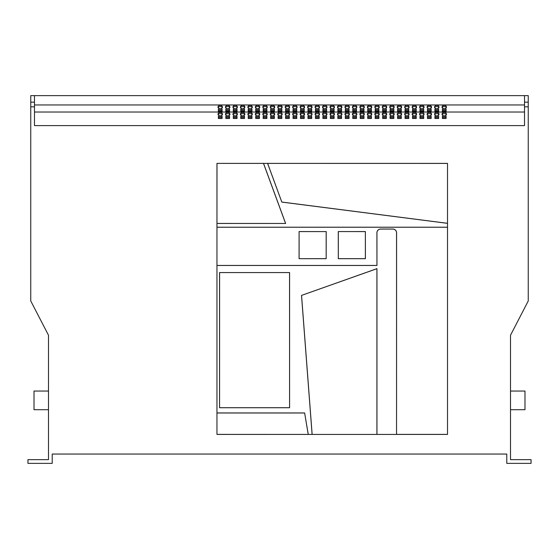 <?xml version="1.0" encoding="UTF-8"?>
<svg xmlns="http://www.w3.org/2000/svg" width="559" height="559" viewBox="0 0 559 559"><rect width="100%" height="100%" fill="white"/><g stroke="black" fill="none" stroke-linecap="round" stroke-linejoin="round"><path stroke-width="0.84" d="M515.181 459.645L526.382 459.645L515.181 459.645M309.833 112.45A2.243 1.719 0 0 0 307.597 114.169A2.243 1.719 0 0 0 309.833 115.881A2.243 1.719 0 0 0 312.076 114.169A2.243 1.719 0 0 0 309.833 112.45M311.936 114.77A2.243 1.719 0 0 0 309.833 113.652A2.243 1.719 0 0 0 307.736 114.77M317.302 112.45A2.243 1.719 0 0 0 315.059 114.169A2.243 1.719 0 0 0 317.302 115.881A2.243 1.719 0 0 0 319.545 114.169A2.243 1.719 0 0 0 317.302 112.45M319.399 114.77A2.243 1.719 0 0 0 317.302 113.652A2.243 1.719 0 0 0 315.206 114.77M294.9 112.45A2.243 1.719 0 0 0 292.657 114.169A2.243 1.719 0 0 0 294.9 115.881A2.243 1.719 0 0 0 297.143 114.169A2.243 1.719 0 0 0 294.9 112.45M296.997 114.77A2.243 1.719 0 0 0 294.9 113.652A2.243 1.719 0 0 0 292.804 114.77M302.37 112.45A2.243 1.719 0 0 0 300.127 114.169A2.243 1.719 0 0 0 302.37 115.881A2.243 1.719 0 0 0 304.606 114.169A2.243 1.719 0 0 0 302.37 112.45M304.466 114.77A2.243 1.719 0 0 0 302.37 113.652A2.243 1.719 0 0 0 300.267 114.77M339.704 112.45A2.243 1.719 0 0 0 337.461 114.169A2.243 1.719 0 0 0 339.704 115.881A2.243 1.719 0 0 0 341.947 114.169A2.243 1.719 0 0 0 339.704 112.45M341.801 114.77A2.243 1.719 0 0 0 339.704 113.652A2.243 1.719 0 0 0 337.608 114.77M347.174 112.45A2.243 1.719 0 0 0 344.931 114.169A2.243 1.719 0 0 0 347.174 115.881A2.243 1.719 0 0 0 349.41 114.169A2.243 1.719 0 0 0 347.174 112.45M349.27 114.77A2.243 1.719 0 0 0 347.174 113.652A2.243 1.719 0 0 0 345.071 114.77M324.772 112.45A2.243 1.719 0 0 0 322.529 114.169A2.243 1.719 0 0 0 324.772 115.881A2.243 1.719 0 0 0 327.008 114.169A2.243 1.719 0 0 0 324.772 112.45M326.868 114.77A2.243 1.719 0 0 0 324.772 113.652A2.243 1.719 0 0 0 322.669 114.77M332.235 112.45A2.243 1.719 0 0 0 329.999 114.169A2.243 1.719 0 0 0 332.235 115.881A2.243 1.719 0 0 0 334.478 114.169A2.243 1.719 0 0 0 332.235 112.45M334.338 114.77A2.243 1.719 0 0 0 332.235 113.652A2.243 1.719 0 0 0 330.138 114.77M250.097 112.45A2.243 1.719 0 0 0 247.861 114.169A2.243 1.719 0 0 0 250.097 115.881A2.243 1.719 0 0 0 252.34 114.169A2.243 1.719 0 0 0 250.097 112.45M252.2 114.77A2.243 1.719 0 0 0 250.097 113.652A2.243 1.719 0 0 0 248 114.77M257.566 112.45A2.243 1.719 0 0 0 255.323 114.169A2.243 1.719 0 0 0 257.566 115.881A2.243 1.719 0 0 0 259.802 114.169A2.243 1.719 0 0 0 257.566 112.45M259.662 114.77A2.243 1.719 0 0 0 257.566 113.652A2.243 1.719 0 0 0 255.463 114.77M235.164 112.45A2.243 1.719 0 0 0 232.921 114.169A2.243 1.719 0 0 0 235.164 115.881A2.243 1.719 0 0 0 237.407 114.169A2.243 1.719 0 0 0 235.164 112.45M237.261 114.77A2.243 1.719 0 0 0 235.164 113.652A2.243 1.719 0 0 0 233.068 114.77M242.634 112.45A2.243 1.719 0 0 0 240.391 114.169A2.243 1.719 0 0 0 242.634 115.881A2.243 1.719 0 0 0 244.87 114.169A2.243 1.719 0 0 0 242.634 112.45M244.73 114.77A2.243 1.719 0 0 0 242.634 113.652A2.243 1.719 0 0 0 240.531 114.77M279.968 112.45A2.243 1.719 0 0 0 277.725 114.169A2.243 1.719 0 0 0 279.968 115.881A2.243 1.719 0 0 0 282.204 114.169A2.243 1.719 0 0 0 279.968 112.45M282.064 114.77A2.243 1.719 0 0 0 279.968 113.652A2.243 1.719 0 0 0 277.865 114.77M287.431 112.45A2.243 1.719 0 0 0 285.195 114.169A2.243 1.719 0 0 0 287.431 115.881A2.243 1.719 0 0 0 289.674 114.169A2.243 1.719 0 0 0 287.431 112.45M289.534 114.77A2.243 1.719 0 0 0 287.431 113.652A2.243 1.719 0 0 0 285.335 114.77M265.029 112.45A2.243 1.719 0 0 0 262.793 114.169A2.243 1.719 0 0 0 265.029 115.881A2.243 1.719 0 0 0 267.272 114.169A2.243 1.719 0 0 0 265.029 112.45M267.132 114.77A2.243 1.719 0 0 0 265.029 113.652A2.243 1.719 0 0 0 262.933 114.77M272.499 112.45A2.243 1.719 0 0 0 270.263 114.169A2.243 1.719 0 0 0 272.499 115.881A2.243 1.719 0 0 0 274.742 114.169A2.243 1.719 0 0 0 272.499 112.45M274.602 114.77A2.243 1.719 0 0 0 272.499 113.652A2.243 1.719 0 0 0 270.402 114.77M429.312 112.45A2.243 1.719 0 0 0 427.069 114.169A2.243 1.719 0 0 0 429.312 115.881A2.243 1.719 0 0 0 431.548 114.169A2.243 1.719 0 0 0 429.312 112.45M431.408 114.77A2.243 1.719 0 0 0 429.312 113.652A2.243 1.719 0 0 0 427.209 114.77M436.775 112.45A2.243 1.719 0 0 0 434.539 114.169A2.243 1.719 0 0 0 436.775 115.881A2.243 1.719 0 0 0 439.018 114.169A2.243 1.719 0 0 0 436.775 112.45M438.878 114.77A2.243 1.719 0 0 0 436.775 113.652A2.243 1.719 0 0 0 434.678 114.77M414.373 112.45A2.243 1.719 0 0 0 412.137 114.169A2.243 1.719 0 0 0 414.373 115.881A2.243 1.719 0 0 0 416.616 114.169A2.243 1.719 0 0 0 414.373 112.45M416.476 114.77A2.243 1.719 0 0 0 414.373 113.652A2.243 1.719 0 0 0 412.276 114.77M421.842 112.45A2.243 1.719 0 0 0 419.599 114.169A2.243 1.719 0 0 0 421.842 115.881A2.243 1.719 0 0 0 424.085 114.169A2.243 1.719 0 0 0 421.842 112.45M423.939 114.77A2.243 1.719 0 0 0 421.842 113.652A2.243 1.719 0 0 0 419.746 114.77M444.244 112.45A2.243 1.719 0 0 0 442.001 114.169A2.243 1.719 0 0 0 444.244 115.881A2.243 1.719 0 0 0 446.487 114.169A2.243 1.719 0 0 0 444.244 112.45M446.341 114.77A2.243 1.719 0 0 0 444.244 113.652A2.243 1.719 0 0 0 442.148 114.77M369.576 112.45A2.243 1.719 0 0 0 367.333 114.169A2.243 1.719 0 0 0 369.576 115.881A2.243 1.719 0 0 0 371.812 114.169A2.243 1.719 0 0 0 369.576 112.45M371.672 114.77A2.243 1.719 0 0 0 369.576 113.652A2.243 1.719 0 0 0 367.473 114.77M377.039 112.45A2.243 1.719 0 0 0 374.803 114.169A2.243 1.719 0 0 0 377.039 115.881A2.243 1.719 0 0 0 379.281 114.169A2.243 1.719 0 0 0 377.039 112.45M379.142 114.77A2.243 1.719 0 0 0 377.039 113.652A2.243 1.719 0 0 0 374.942 114.77M354.637 112.45A2.243 1.719 0 0 0 352.401 114.169A2.243 1.719 0 0 0 354.637 115.881A2.243 1.719 0 0 0 356.88 114.169A2.243 1.719 0 0 0 354.637 112.45M356.74 114.77A2.243 1.719 0 0 0 354.637 113.652A2.243 1.719 0 0 0 352.54 114.77M362.106 112.45A2.243 1.719 0 0 0 359.863 114.169A2.243 1.719 0 0 0 362.106 115.881A2.243 1.719 0 0 0 364.342 114.169A2.243 1.719 0 0 0 362.106 112.45M364.202 114.77A2.243 1.719 0 0 0 362.106 113.652A2.243 1.719 0 0 0 360.01 114.77M399.44 112.45A2.243 1.719 0 0 0 397.204 114.169A2.243 1.719 0 0 0 399.44 115.881A2.243 1.719 0 0 0 401.683 114.169A2.243 1.719 0 0 0 399.44 112.45M401.537 114.77A2.243 1.719 0 0 0 399.44 113.652A2.243 1.719 0 0 0 397.344 114.77M406.91 112.45A2.243 1.719 0 0 0 404.667 114.169A2.243 1.719 0 0 0 406.91 115.881A2.243 1.719 0 0 0 409.146 114.169A2.243 1.719 0 0 0 406.91 112.45M409.006 114.77A2.243 1.719 0 0 0 406.91 113.652A2.243 1.719 0 0 0 404.807 114.77M384.508 112.45A2.243 1.719 0 0 0 382.265 114.169A2.243 1.719 0 0 0 384.508 115.881A2.243 1.719 0 0 0 386.744 114.169A2.243 1.719 0 0 0 384.508 112.45M386.604 114.77A2.243 1.719 0 0 0 384.508 113.652A2.243 1.719 0 0 0 382.405 114.77M391.971 112.45A2.243 1.719 0 0 0 389.735 114.169A2.243 1.719 0 0 0 391.971 115.881A2.243 1.719 0 0 0 394.214 114.169A2.243 1.719 0 0 0 391.971 112.45M394.074 114.77A2.243 1.719 0 0 0 391.971 113.652A2.243 1.719 0 0 0 389.875 114.77M227.695 112.45A2.243 1.719 0 0 0 225.459 114.169A2.243 1.719 0 0 0 227.695 115.881A2.243 1.719 0 0 0 229.938 114.169A2.243 1.719 0 0 0 227.695 112.45M229.798 114.77A2.243 1.719 0 0 0 227.695 113.652A2.243 1.719 0 0 0 225.598 114.77M227.695 105.385A2.243 1.719 0 0 0 225.459 107.097A2.243 1.719 0 0 0 227.695 108.816A2.243 1.719 0 0 0 229.938 107.097A2.243 1.719 0 0 0 227.695 105.385M229.798 107.698A2.243 1.719 0 0 0 227.695 106.587A2.243 1.719 0 0 0 225.598 107.698M220.232 112.45A2.243 1.719 0 0 0 217.989 114.169A2.243 1.719 0 0 0 220.232 115.881A2.243 1.719 0 0 0 222.468 114.169A2.243 1.719 0 0 0 220.232 112.45M222.328 114.77A2.243 1.719 0 0 0 220.232 113.652A2.243 1.719 0 0 0 218.129 114.77M220.232 105.385A2.243 1.719 0 0 0 217.989 107.097A2.243 1.719 0 0 0 220.232 108.816A2.243 1.719 0 0 0 222.468 107.097A2.243 1.719 0 0 0 220.232 105.385M222.328 107.698A2.243 1.719 0 0 0 220.232 106.587A2.243 1.719 0 0 0 218.129 107.698M235.164 105.385A2.243 1.719 0 0 0 232.921 107.097A2.243 1.719 0 0 0 235.164 108.816A2.243 1.719 0 0 0 237.407 107.097A2.243 1.719 0 0 0 235.164 105.385M237.261 107.698A2.243 1.719 0 0 0 235.164 106.587A2.243 1.719 0 0 0 233.068 107.698M242.634 105.385A2.243 1.719 0 0 0 240.391 107.097A2.243 1.719 0 0 0 242.634 108.816A2.243 1.719 0 0 0 244.87 107.097A2.243 1.719 0 0 0 242.634 105.385M244.73 107.698A2.243 1.719 0 0 0 242.634 106.587A2.243 1.719 0 0 0 240.531 107.698M250.097 105.385A2.243 1.719 0 0 0 247.861 107.097A2.243 1.719 0 0 0 250.097 108.816A2.243 1.719 0 0 0 252.34 107.097A2.243 1.719 0 0 0 250.097 105.385M252.2 107.698A2.243 1.719 0 0 0 250.097 106.587A2.243 1.719 0 0 0 248 107.698M257.566 105.385A2.243 1.719 0 0 0 255.323 107.097A2.243 1.719 0 0 0 257.566 108.816A2.243 1.719 0 0 0 259.802 107.097A2.243 1.719 0 0 0 257.566 105.385M259.662 107.698A2.243 1.719 0 0 0 257.566 106.587A2.243 1.719 0 0 0 255.463 107.698M265.029 105.385A2.243 1.719 0 0 0 262.793 107.097A2.243 1.719 0 0 0 265.029 108.816A2.243 1.719 0 0 0 267.272 107.097A2.243 1.719 0 0 0 265.029 105.385M267.132 107.698A2.243 1.719 0 0 0 265.029 106.587A2.243 1.719 0 0 0 262.933 107.698M272.499 105.385A2.243 1.719 0 0 0 270.263 107.097A2.243 1.719 0 0 0 272.499 108.816A2.243 1.719 0 0 0 274.742 107.097A2.243 1.719 0 0 0 272.499 105.385M274.602 107.698A2.243 1.719 0 0 0 272.499 106.587A2.243 1.719 0 0 0 270.402 107.698M279.968 105.385A2.243 1.719 0 0 0 277.725 107.097A2.243 1.719 0 0 0 279.968 108.816A2.243 1.719 0 0 0 282.204 107.097A2.243 1.719 0 0 0 279.968 105.385M282.064 107.698A2.243 1.719 0 0 0 279.968 106.587A2.243 1.719 0 0 0 277.865 107.698M287.431 105.385A2.243 1.719 0 0 0 285.195 107.097A2.243 1.719 0 0 0 287.431 108.816A2.243 1.719 0 0 0 289.674 107.097A2.243 1.719 0 0 0 287.431 105.385M289.534 107.698A2.243 1.719 0 0 0 287.431 106.587A2.243 1.719 0 0 0 285.335 107.698M294.9 105.385A2.243 1.719 0 0 0 292.657 107.097A2.243 1.719 0 0 0 294.9 108.816A2.243 1.719 0 0 0 297.143 107.097A2.243 1.719 0 0 0 294.9 105.385M296.997 107.698A2.243 1.719 0 0 0 294.9 106.587A2.243 1.719 0 0 0 292.804 107.698M302.37 105.385A2.243 1.719 0 0 0 300.127 107.097A2.243 1.719 0 0 0 302.37 108.816A2.243 1.719 0 0 0 304.606 107.097A2.243 1.719 0 0 0 302.37 105.385M304.466 107.698A2.243 1.719 0 0 0 302.37 106.587A2.243 1.719 0 0 0 300.267 107.698M309.833 105.385A2.243 1.719 0 0 0 307.597 107.097A2.243 1.719 0 0 0 309.833 108.816A2.243 1.719 0 0 0 312.076 107.097A2.243 1.719 0 0 0 309.833 105.385M311.936 107.698A2.243 1.719 0 0 0 309.833 106.587A2.243 1.719 0 0 0 307.736 107.698M317.302 105.385A2.243 1.719 0 0 0 315.059 107.097A2.243 1.719 0 0 0 317.302 108.816A2.243 1.719 0 0 0 319.545 107.097A2.243 1.719 0 0 0 317.302 105.385M319.399 107.698A2.243 1.719 0 0 0 317.302 106.587A2.243 1.719 0 0 0 315.206 107.698M324.772 105.385A2.243 1.719 0 0 0 322.529 107.097A2.243 1.719 0 0 0 324.772 108.816A2.243 1.719 0 0 0 327.008 107.097A2.243 1.719 0 0 0 324.772 105.385M326.868 107.698A2.243 1.719 0 0 0 324.772 106.587A2.243 1.719 0 0 0 322.669 107.698M332.235 105.385A2.243 1.719 0 0 0 329.999 107.097A2.243 1.719 0 0 0 332.235 108.816A2.243 1.719 0 0 0 334.478 107.097A2.243 1.719 0 0 0 332.235 105.385M334.338 107.698A2.243 1.719 0 0 0 332.235 106.587A2.243 1.719 0 0 0 330.138 107.698M339.704 105.385A2.243 1.719 0 0 0 337.461 107.097A2.243 1.719 0 0 0 339.704 108.816A2.243 1.719 0 0 0 341.947 107.097A2.243 1.719 0 0 0 339.704 105.385M341.801 107.698A2.243 1.719 0 0 0 339.704 106.587A2.243 1.719 0 0 0 337.608 107.698M347.174 105.385A2.243 1.719 0 0 0 344.931 107.097A2.243 1.719 0 0 0 347.174 108.816A2.243 1.719 0 0 0 349.41 107.097A2.243 1.719 0 0 0 347.174 105.385M349.27 107.698A2.243 1.719 0 0 0 347.174 106.587A2.243 1.719 0 0 0 345.071 107.698M354.637 105.385A2.243 1.719 0 0 0 352.401 107.097A2.243 1.719 0 0 0 354.637 108.816A2.243 1.719 0 0 0 356.88 107.097A2.243 1.719 0 0 0 354.637 105.385M356.74 107.698A2.243 1.719 0 0 0 354.637 106.587A2.243 1.719 0 0 0 352.54 107.698M362.106 105.385A2.243 1.719 0 0 0 359.863 107.097A2.243 1.719 0 0 0 362.106 108.816A2.243 1.719 0 0 0 364.342 107.097A2.243 1.719 0 0 0 362.106 105.385M364.202 107.698A2.243 1.719 0 0 0 362.106 106.587A2.243 1.719 0 0 0 360.01 107.698M369.576 105.385A2.243 1.719 0 0 0 367.333 107.097A2.243 1.719 0 0 0 369.576 108.816A2.243 1.719 0 0 0 371.812 107.097A2.243 1.719 0 0 0 369.576 105.385M371.672 107.698A2.243 1.719 0 0 0 369.576 106.587A2.243 1.719 0 0 0 367.473 107.698M377.039 105.385A2.243 1.719 0 0 0 374.803 107.097A2.243 1.719 0 0 0 377.039 108.816A2.243 1.719 0 0 0 379.281 107.097A2.243 1.719 0 0 0 377.039 105.385M379.142 107.698A2.243 1.719 0 0 0 377.039 106.587A2.243 1.719 0 0 0 374.942 107.698M384.508 105.385A2.243 1.719 0 0 0 382.265 107.097A2.243 1.719 0 0 0 384.508 108.816A2.243 1.719 0 0 0 386.744 107.097A2.243 1.719 0 0 0 384.508 105.385M386.604 107.698A2.243 1.719 0 0 0 384.508 106.587A2.243 1.719 0 0 0 382.405 107.698M391.971 105.385A2.243 1.719 0 0 0 389.735 107.097A2.243 1.719 0 0 0 391.971 108.816A2.243 1.719 0 0 0 394.214 107.097A2.243 1.719 0 0 0 391.971 105.385M394.074 107.698A2.243 1.719 0 0 0 391.971 106.587A2.243 1.719 0 0 0 389.875 107.698M399.44 105.385A2.243 1.719 0 0 0 397.204 107.097A2.243 1.719 0 0 0 399.44 108.816A2.243 1.719 0 0 0 401.683 107.097A2.243 1.719 0 0 0 399.44 105.385M401.537 107.698A2.243 1.719 0 0 0 399.44 106.587A2.243 1.719 0 0 0 397.344 107.698M406.91 105.385A2.243 1.719 0 0 0 404.667 107.097A2.243 1.719 0 0 0 406.91 108.816A2.243 1.719 0 0 0 409.146 107.097A2.243 1.719 0 0 0 406.91 105.385M409.006 107.698A2.243 1.719 0 0 0 406.91 106.587A2.243 1.719 0 0 0 404.807 107.698M414.373 105.385A2.243 1.719 0 0 0 412.137 107.097A2.243 1.719 0 0 0 414.373 108.816A2.243 1.719 0 0 0 416.616 107.097A2.243 1.719 0 0 0 414.373 105.385M416.476 107.698A2.243 1.719 0 0 0 414.373 106.587A2.243 1.719 0 0 0 412.276 107.698M421.842 105.385A2.243 1.719 0 0 0 419.599 107.097A2.243 1.719 0 0 0 421.842 108.816A2.243 1.719 0 0 0 424.085 107.097A2.243 1.719 0 0 0 421.842 105.385M423.939 107.698A2.243 1.719 0 0 0 421.842 106.587A2.243 1.719 0 0 0 419.746 107.698M429.312 105.385A2.243 1.719 0 0 0 427.069 107.097A2.243 1.719 0 0 0 429.312 108.816A2.243 1.719 0 0 0 431.548 107.097A2.243 1.719 0 0 0 429.312 105.385M431.408 107.698A2.243 1.719 0 0 0 429.312 106.587A2.243 1.719 0 0 0 427.209 107.698M436.775 105.385A2.243 1.719 0 0 0 434.539 107.097A2.243 1.719 0 0 0 436.775 108.816A2.243 1.719 0 0 0 439.018 107.097A2.243 1.719 0 0 0 436.775 105.385M438.878 107.698A2.243 1.719 0 0 0 436.775 106.587A2.243 1.719 0 0 0 434.678 107.698M444.244 105.385A2.243 1.719 0 0 0 442.001 107.097A2.243 1.719 0 0 0 444.244 108.816A2.243 1.719 0 0 0 446.487 107.097A2.243 1.719 0 0 0 444.244 105.385M446.341 107.698A2.243 1.719 0 0 0 444.244 106.587A2.243 1.719 0 0 0 442.148 107.698M219.575 272.568L289.583 272.568L289.583 407.721L219.575 407.721L219.575 272.568L289.583 272.568M216.997 434.385L308.254 434.42L304.634 412.947L216.962 412.947L216.962 434.42L376.948 434.42L376.948 268.655L301.518 295.411L312.104 434.42L396.548 434.42L396.548 232.803A3.731 3.731 0 0 0 392.816 229.071L380.679 229.071A3.731 3.731 0 0 0 376.948 232.803L376.948 265.476L216.962 265.476L216.962 434.42M447.479 163.417L216.962 163.382L216.962 227.206L447.514 227.206L447.514 163.382L267.579 163.382L281.82 202.085L447.514 223.341L447.514 163.382M216.997 163.417L216.962 223.467L285.635 223.467L263.527 163.382L216.962 163.382M34.483 102.157L34.483 125.607L524.517 125.607L524.517 106.825L528.248 106.825L528.248 300.966L510.514 335.225L510.514 459.645L531.05 459.645L531.05 463.376L506.782 463.376L506.782 454.048L52.218 454.048L52.218 463.376L27.95 463.376L27.95 459.645L48.486 459.645L48.486 335.225L30.752 300.966L30.752 102.157L34.483 102.157L34.483 95.624L528.248 95.624L528.248 106.825M34.483 106.825L30.752 106.825M446.11 111.388L446.11 109.243L442.379 109.243L442.379 111.388L446.11 111.388L446.11 110.444L442.379 110.444L442.379 111.388M438.647 111.388L438.647 109.243L434.909 109.243L434.909 111.388L438.647 111.388L438.647 110.444L434.909 110.444L434.909 111.388M431.178 111.388L431.178 109.243L427.446 109.243L427.446 111.388L431.178 111.388L431.178 110.444L427.446 110.444L427.446 111.388M423.708 111.388L423.708 109.243L419.977 109.243L419.977 111.388L423.708 111.388L423.708 110.444L419.977 110.444L419.977 111.388M416.245 111.388L416.245 109.243L412.507 109.243L412.507 111.388L416.245 111.388L416.245 110.444L412.507 110.444L412.507 111.388M408.776 111.388L408.776 109.243L405.044 109.243L405.044 111.388L408.776 111.388L408.776 110.444L405.044 110.444L405.044 111.388M401.306 111.388L401.306 109.243L397.575 109.243L397.575 111.388L401.306 111.388L401.306 110.444L397.575 110.444L397.575 111.388M393.843 111.388L393.843 109.243L390.105 109.243L390.105 111.388L393.843 111.388L393.843 110.444L390.105 110.444L390.105 111.388M386.374 111.388L386.374 109.243L382.642 109.243L382.642 111.388L386.374 111.388L386.374 110.444L382.642 110.444L382.642 111.388M378.904 111.388L378.904 109.243L375.173 109.243L375.173 111.388L378.904 111.388L378.904 110.444L375.173 110.444L375.173 111.388M371.442 111.388L371.442 109.243L367.703 109.243L367.703 111.388L371.442 111.388L371.442 110.444L367.703 110.444L367.703 111.388M363.972 111.388L363.972 109.243L360.241 109.243L360.241 111.388L363.972 111.388L363.972 110.444L360.241 110.444L360.241 111.388M356.502 111.388L356.502 109.243L352.771 109.243L352.771 111.388L356.502 111.388L356.502 110.444L352.771 110.444L352.771 111.388M349.04 111.388L349.04 109.243L345.301 109.243L345.301 111.388L349.04 111.388L349.04 110.444L345.301 110.444L345.301 111.388M341.57 111.388L341.57 109.243L337.839 109.243L337.839 111.388L341.57 111.388L341.57 110.444L337.839 110.444L337.839 111.388M334.1 111.388L334.1 109.243L330.369 109.243L330.369 111.388L334.1 111.388L334.1 110.444L330.369 110.444L330.369 111.388M326.638 111.388L326.638 109.243L322.906 109.243L322.906 111.388L326.638 111.388L326.638 110.444L322.906 110.444L322.906 111.388M319.168 111.388L319.168 109.243L315.437 109.243L315.437 111.388L319.168 111.388L319.168 110.444L315.437 110.444L315.437 111.388M311.705 111.388L311.705 109.243L307.967 109.243L307.967 111.388L311.705 111.388L311.705 110.444L307.967 110.444L307.967 111.388M304.236 111.388L304.236 109.243L300.504 109.243L300.504 111.388L304.236 111.388L304.236 110.444L300.504 110.444L300.504 111.388M296.766 111.388L296.766 109.243L293.035 109.243L293.035 111.388L296.766 111.388L296.766 110.444L293.035 110.444L293.035 111.388M289.303 111.388L289.303 109.243L285.565 109.243L285.565 111.388L289.303 111.388L289.303 110.444L285.565 110.444L285.565 111.388M281.834 111.388L281.834 109.243L278.103 109.243L278.103 111.388L281.834 111.388L281.834 110.444L278.103 110.444L278.103 111.388M274.364 111.388L274.364 109.243L270.633 109.243L270.633 111.388L274.364 111.388L274.364 110.444L270.633 110.444L270.633 111.388M266.902 111.388L266.902 109.243L263.163 109.243L263.163 111.388L266.902 111.388L266.902 110.444L263.163 110.444L263.163 111.388M259.432 111.388L259.432 109.243L255.701 109.243L255.701 111.388L259.432 111.388L259.432 110.444L255.701 110.444L255.701 111.388M251.962 111.388L251.962 109.243L248.231 109.243L248.231 111.388L251.962 111.388L251.962 110.444L248.231 110.444L248.231 111.388M244.5 111.388L244.5 109.243L240.761 109.243L240.761 111.388L244.5 111.388L244.5 110.444L240.761 110.444L240.761 111.388M237.03 111.388L237.03 109.243L233.299 109.243L233.299 111.388L237.03 111.388L237.03 110.444L233.299 110.444L233.299 111.388M528.248 102.157L524.517 102.157L524.517 95.624M524.517 102.157L524.517 106.825M34.483 95.624L30.752 95.624L30.752 102.157M300.504 116.314L300.504 118.459L304.236 118.459L304.236 116.314L300.504 116.314M307.967 116.314L307.967 118.459L311.705 118.459L311.705 116.314L307.967 116.314M285.565 116.314L285.565 118.459L289.303 118.459L289.303 116.314L285.565 116.314M293.035 116.314L293.035 118.459L296.766 118.459L296.766 116.314L293.035 116.314M330.369 116.314L330.369 118.459L334.1 118.459L334.1 116.314L330.369 116.314M337.839 116.314L337.839 118.459L341.57 118.459L341.57 116.314L337.839 116.314M315.437 116.314L315.437 118.459L319.168 118.459L319.168 116.314L315.437 116.314M322.906 116.314L322.906 118.459L326.638 118.459L326.638 116.314L322.906 116.314M240.761 116.314L240.761 118.459L244.5 118.459L244.5 116.314L240.761 116.314M248.231 116.314L248.231 118.459L251.962 118.459L251.962 116.314L248.231 116.314M225.829 116.314L225.829 118.459L229.56 118.459L229.56 116.314L225.829 116.314M233.299 116.314L233.299 118.459L237.03 118.459L237.03 116.314L233.299 116.314M270.633 116.314L270.633 118.459L274.364 118.459L274.364 116.314L270.633 116.314M278.103 116.314L278.103 118.459L281.834 118.459L281.834 116.314L278.103 116.314M255.701 116.314L255.701 118.459L259.432 118.459L259.432 116.314L255.701 116.314M263.163 116.314L263.163 118.459L266.902 118.459L266.902 116.314L263.163 116.314M419.977 116.314L419.977 118.459L423.708 118.459L423.708 116.314L419.977 116.314M427.446 116.314L427.446 118.459L431.178 118.459L431.178 116.314L427.446 116.314M405.044 116.314L405.044 118.459L408.776 118.459L408.776 116.314L405.044 116.314M412.507 116.314L412.507 118.459L416.245 118.459L416.245 116.314L412.507 116.314M442.379 116.314L442.379 118.459L446.11 118.459L446.11 116.314L442.379 116.314M434.909 116.314L434.909 118.459L438.647 118.459L438.647 116.314L434.909 116.314M360.241 116.314L360.241 118.459L363.972 118.459L363.972 116.314L360.241 116.314M367.703 116.314L367.703 118.459L371.442 118.459L371.442 116.314L367.703 116.314M345.301 116.314L345.301 118.459L349.04 118.459L349.04 116.314L345.301 116.314M352.771 116.314L352.771 118.459L356.502 118.459L356.502 116.314L352.771 116.314M390.105 116.314L390.105 118.459L393.843 118.459L393.843 116.314L390.105 116.314M397.575 116.314L397.575 118.459L401.306 118.459L401.306 116.314L397.575 116.314M375.173 116.314L375.173 118.459L378.904 118.459L378.904 116.314L375.173 116.314M382.642 116.314L382.642 118.459L386.374 118.459L386.374 116.314L382.642 116.314M218.359 116.314L218.359 118.459L222.098 118.459L222.098 116.314L218.359 116.314M34.483 112.024L524.517 112.024M225.829 109.243L225.829 111.388L229.56 111.388L229.56 109.243L225.829 109.243M218.359 109.243L218.359 111.388L222.098 111.388L222.098 109.243L218.359 109.243M34.483 104.952L524.517 104.952M222.098 111.388L222.098 110.444L218.359 110.444L218.359 111.388M222.098 118.459L222.098 117.516L218.359 117.516L218.359 118.459M229.56 111.388L229.56 110.444L225.829 110.444L225.829 111.388M386.374 118.459L386.374 117.516L382.642 117.516L382.642 118.459M378.904 118.459L378.904 117.516L375.173 117.516L375.173 118.459M401.306 118.459L401.306 117.516L397.575 117.516L397.575 118.459M393.843 118.459L393.843 117.516L390.105 117.516L390.105 118.459M356.502 118.459L356.502 117.516L352.771 117.516L352.771 118.459M349.04 118.459L349.04 117.516L345.301 117.516L345.301 118.459M371.442 118.459L371.442 117.516L367.703 117.516L367.703 118.459M363.972 118.459L363.972 117.516L360.241 117.516L360.241 118.459M438.647 118.459L438.647 117.516L434.909 117.516L434.909 118.459M446.11 118.459L446.11 117.516L442.379 117.516L442.379 118.459M416.245 118.459L416.245 117.516L412.507 117.516L412.507 118.459M408.776 118.459L408.776 117.516L405.044 117.516L405.044 118.459M431.178 118.459L431.178 117.516L427.446 117.516L427.446 118.459M423.708 118.459L423.708 117.516L419.977 117.516L419.977 118.459M266.902 118.459L266.902 117.516L263.163 117.516L263.163 118.459M259.432 118.459L259.432 117.516L255.701 117.516L255.701 118.459M281.834 118.459L281.834 117.516L278.103 117.516L278.103 118.459M274.364 118.459L274.364 117.516L270.633 117.516L270.633 118.459M237.03 118.459L237.03 117.516L233.299 117.516L233.299 118.459M229.56 118.459L229.56 117.516L225.829 117.516L225.829 118.459M251.962 118.459L251.962 117.516L248.231 117.516L248.231 118.459M244.5 118.459L244.5 117.516L240.761 117.516L240.761 118.459M326.638 118.459L326.638 117.516L322.906 117.516L322.906 118.459M319.168 118.459L319.168 117.516L315.437 117.516L315.437 118.459M341.57 118.459L341.57 117.516L337.839 117.516L337.839 118.459M334.1 118.459L334.1 117.516L330.369 117.516L330.369 118.459M296.766 118.459L296.766 117.516L293.035 117.516L293.035 118.459M289.303 118.459L289.303 117.516L285.565 117.516L285.565 118.459M311.705 118.459L311.705 117.516L307.967 117.516L307.967 118.459M304.236 118.459L304.236 117.516L300.504 117.516L300.504 118.459M216.962 227.206L216.962 265.476L216.962 227.206M376.948 265.476L376.913 232.803A3.766 3.766 0 0 1 380.679 229.036L392.816 229.036A3.766 3.766 0 0 1 396.583 232.803L396.548 434.42L447.514 434.42L447.514 227.206L447.514 434.42M216.997 223.439L285.635 223.467M285.586 223.439L263.499 163.417M267.628 163.417L281.82 202.085M281.848 202.051L447.479 223.307M299.1 258.656L299.1 231.594L326.17 231.594L326.17 258.656L299.072 258.691L299.1 231.594M299.072 231.559L326.17 231.594M326.204 231.559L326.17 258.656M338.307 231.594L338.307 258.656L365.369 258.656L365.369 231.594L338.272 231.559L338.307 258.656M338.272 258.691L365.404 258.691L365.369 231.594M365.404 231.559L338.272 231.559M396.583 434.385L447.479 434.385M216.997 227.233L447.479 227.233M376.913 265.441L216.997 265.441M326.204 258.691L299.072 258.691M376.913 434.385L376.913 268.704L301.518 295.411M301.553 295.432L312.139 434.385M289.548 272.596L289.583 407.721M219.61 272.596L219.575 407.721M219.61 407.693L289.548 407.693M308.219 434.385L304.634 412.947M304.606 412.982L216.997 412.982M510.514 391.041L524.985 391.041L524.985 409.712L510.514 409.712M48.486 409.712L34.015 409.712L34.015 391.041L48.486 391.041"/></g></svg>
